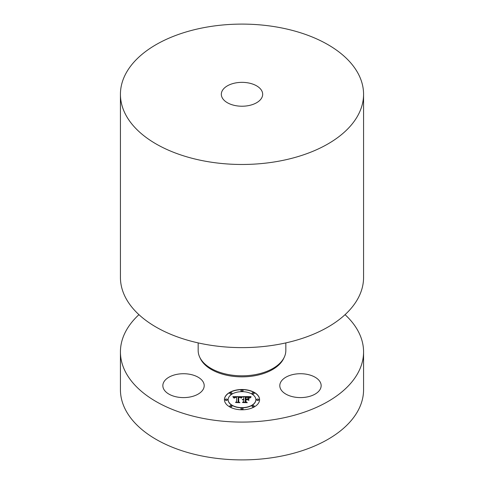 <?xml version="1.0" encoding="UTF-8"?>
<svg xmlns="http://www.w3.org/2000/svg" width="484" height="484" viewBox="0 0 484 484"><rect width="100%" height="100%" fill="white"/><g stroke="black" fill="none" stroke-linecap="round" stroke-linejoin="round"><path stroke-width="0.73" d="M177.701 397.116A20.673 11.937 180 0 1 162.848 385.657A20.673 11.937 180 0 1 189.341 374.205A20.673 11.937 180 0 1 204.2 385.657A20.673 11.937 180 0 1 177.701 397.116M345.056 314.667A121.569 70.186 180 0 1 363.569 351.898L363.569 389.711A121.569 70.186 180 0 1 276.225 457.059A121.569 70.186 180 0 1 120.431 389.711L120.431 351.898A121.569 70.186 180 0 1 138.944 314.667M363.569 351.898A121.569 70.186 180 0 1 276.225 419.247A121.569 70.186 180 0 1 120.431 351.898M247.82 105.742A20.673 11.937 180 0 1 221.327 94.289A20.673 11.937 180 0 1 236.18 82.837A20.673 11.937 180 0 1 262.673 94.289A20.673 11.937 180 0 1 247.82 105.742M207.775 26.941A121.569 70.186 180 0 1 363.569 94.289A121.569 70.186 180 0 1 276.225 161.638A121.569 70.186 180 0 1 120.431 94.289A121.569 70.186 180 0 1 207.775 26.941M363.569 94.289L363.569 277.435A121.569 70.186 180 0 1 276.225 344.783A121.569 70.186 180 0 1 120.431 277.435L120.431 94.289M285.832 342.902L285.832 350.513A43.832 25.307 180 0 1 254.342 374.798A43.832 25.307 180 0 1 198.168 350.513L198.168 342.902M320.317 389.021A20.673 11.937 180 0 1 297.539 397.473A20.673 11.937 180 0 1 279.8 385.657A20.673 11.937 180 0 1 280.641 382.299A20.673 11.937 180 0 1 303.42 373.842A20.673 11.937 180 0 1 321.152 385.657A20.673 11.937 180 0 1 320.317 389.021M259.575 399.645A17.575 10.146 0 0 0 242 389.499A17.575 10.146 0 0 0 224.425 399.645A17.575 10.146 0 0 0 242 409.791A17.575 10.146 0 0 0 259.575 399.645M259.575 399.73A17.575 10.146 0 0 0 242 389.668A17.575 10.146 0 0 0 224.425 399.73M228.152 399.814A13.848 7.992 0 0 0 242 407.806A13.848 7.992 0 0 0 255.848 399.814L255.848 399.645A13.848 7.992 0 0 0 242 391.653A13.848 7.992 0 0 0 228.152 399.645L228.152 399.814M240.935 390.745A1.065 0.617 0 0 0 242 391.356A1.065 0.617 0 0 0 243.065 390.745L243.065 390.576A1.065 0.617 0 0 0 242 389.959A1.065 0.617 0 0 0 240.935 390.576L240.935 390.745M256.647 399.814A1.065 0.617 0 0 0 257.712 400.431A1.065 0.617 0 0 0 258.777 399.814L258.777 399.645A1.065 0.617 0 0 0 257.712 399.028A1.065 0.617 0 0 0 256.647 399.645L256.647 399.814M252.043 393.401A1.065 0.617 0 0 0 253.108 394.012A1.065 0.617 0 0 0 254.173 393.401L254.173 393.232A1.065 0.617 0 0 0 253.108 392.615A1.065 0.617 0 0 0 252.043 393.232L252.043 393.401M240.935 408.883A1.065 0.617 0 0 0 242 409.5A1.065 0.617 0 0 0 243.065 408.883L243.065 408.714A1.065 0.617 0 0 0 242 408.103A1.065 0.617 0 0 0 240.935 408.714L240.935 408.883M252.043 406.227A1.065 0.617 0 0 0 253.108 406.844A1.065 0.617 0 0 0 254.173 406.227L254.173 406.058A1.065 0.617 0 0 0 253.108 405.441A1.065 0.617 0 0 0 252.043 406.058L252.043 406.227M225.223 399.814A1.065 0.617 0 0 0 226.288 400.431A1.065 0.617 0 0 0 227.353 399.814L227.353 399.645A1.065 0.617 0 0 0 226.288 399.028A1.065 0.617 0 0 0 225.223 399.645L225.223 399.814M229.827 393.401A1.065 0.617 0 0 0 230.892 394.012A1.065 0.617 0 0 0 231.957 393.401L231.957 393.232A1.065 0.617 0 0 0 230.892 392.615A1.065 0.617 0 0 0 229.827 393.232L229.827 393.401M229.827 406.227A1.065 0.617 0 0 0 230.892 406.844A1.065 0.617 0 0 0 231.957 406.227L231.957 406.058A1.065 0.617 0 0 0 230.892 405.441A1.065 0.617 0 0 0 229.827 406.058L229.827 406.227M228.152 399.645A13.848 7.992 0 0 0 242 407.637A13.848 7.992 0 0 0 255.848 399.645M241.946 396.674L232.804 396.656L233.917 398.029L234.498 397.195L236.573 397.037L234.855 397.412L234.329 398.072L235.145 397.449L236.573 397.37L236.573 401.781L235.502 402.301L239.011 402.301L238.104 401.817L238.195 397.007L240.058 397.146L240.893 397.951L241.946 396.674M242.381 396.971L241.177 398.144L242.381 396.971M240.318 397.539L238.485 397.243L238.485 401.865L239.519 402.543L235.841 402.543L239.937 402.664L238.721 401.829L238.727 397.37L240.318 397.539M250.682 396.608L242.714 396.608L243.748 397.183L243.748 399.052L242.23 399.681L243.748 399.427L242.569 399.917L243.748 399.754L243.748 401.659L242.496 402.234L246.265 402.234L245.285 401.659L245.285 399.427L247.046 399.427L248.334 400.159L248.334 398.302L247.106 399.052L245.945 399.052L245.945 397.34L248.861 397.582L245.751 397.219L245.751 399.052L245.285 399.052L245.285 396.977L248.195 397.098L249.423 397.939L250.682 396.608M251.057 397.025L249.726 398.175L251.057 397.025M248.897 400.371L248.697 398.392L248.697 400.304M245.945 399.796L247.518 399.796L245.751 399.675L245.751 401.75L246.864 402.543L242.659 402.543L247.3 402.664L245.945 401.696L245.945 399.796M243.748 399.052L242.309 399.736M243.748 401.829L242.865 402.234M245.981 402.234L245.285 401.659M248.334 400.159L248.334 398.471L247.106 399.221L245.945 399.052M245.751 399.052L245.285 399.052M250.47 396.777L243.016 396.777M241.843 396.777L232.955 396.819M236.573 397.037L236.513 397.364M234.813 397.606L234.347 398.175M236.573 401.781L235.853 402.301M238.691 402.301L238.104 401.817M242.339 397.007L241.268 398.163M251.129 396.807L249.792 398.036M238.727 397.412L238.485 401.865M239.695 402.664L238.721 401.829M245.945 399.844L245.751 401.75M247.058 402.664L245.945 401.696M240.935 390.576A1.065 0.617 0 0 0 242 391.187A1.065 0.617 0 0 0 243.065 390.576M256.647 399.645A1.065 0.617 0 0 0 257.712 400.262A1.065 0.617 0 0 0 258.777 399.645M252.043 393.232A1.065 0.617 0 0 0 253.108 393.849A1.065 0.617 0 0 0 254.173 393.232M240.935 408.714A1.065 0.617 0 0 0 242 409.331A1.065 0.617 0 0 0 243.065 408.714M252.043 406.058A1.065 0.617 0 0 0 253.108 406.675A1.065 0.617 0 0 0 254.173 406.058M225.223 399.645A1.065 0.617 0 0 0 226.288 400.262A1.065 0.617 0 0 0 227.353 399.645M229.827 393.232A1.065 0.617 0 0 0 230.892 393.849A1.065 0.617 0 0 0 231.957 393.232M229.827 406.058A1.065 0.617 0 0 0 230.892 406.675A1.065 0.617 0 0 0 231.957 406.058M284.023 357.706A43.209 24.95 180 0 1 254.167 375.838A43.209 24.95 180 0 1 199.977 357.706"/></g></svg>
